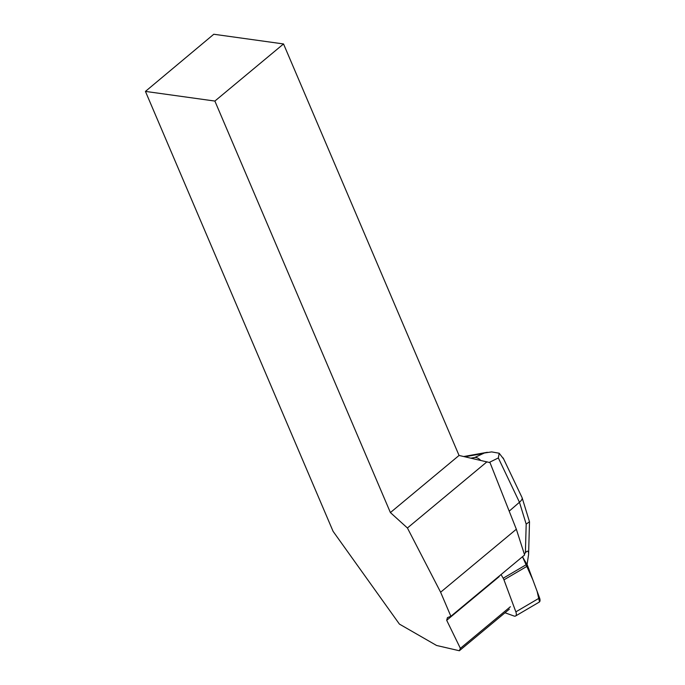 <?xml version="1.0" encoding="UTF-8"?>
<svg xmlns="http://www.w3.org/2000/svg" width="685" height="685" viewBox="0 0 685 685"><rect width="100%" height="100%" fill="white"/><g stroke="black" fill="none" stroke-linecap="round" stroke-linejoin="round"><path stroke-width="1.03" d="M539.515 601.892L537.117 591.335L532.802 579.707L522.467 556.742L526.902 564.294A5.232 2.534 59.6 0 1 527.673 565.921L539.566 597.928A5.232 2.534 59.6 0 1 539.258 602.089L515.548 616.012A5.232 2.534 -120.4 0 0 515.856 611.851L503.963 579.844A5.232 2.534 -120.4 0 0 503.192 578.226L501.052 574.561M504.999 612.775L514.092 616.046A5.232 2.534 -120.4 0 0 515.548 616.012M450.884 616.294L524.607 554.961L516.336 529.231L490.015 462.623L459.053 455.456L283.53 43.951L213.78 34.25L145.434 91.405L214.876 101.063L390.399 512.577L407.421 527.989L440.618 592.225L450.884 616.294L447.442 617.605L446.697 620.293L460.371 648.335L459.352 650.75L436.585 645.476L399.415 624.095L333.081 531.329L145.434 91.405M459.352 650.75L509.375 609.136M214.876 101.063L283.53 43.951M390.399 512.577L459.053 455.456M486.992 461.793L407.421 527.989M499.202 576.607L446.697 620.293M460.371 648.335L510.385 606.722M440.618 592.225L516.336 529.231M503.698 459.096L499.185 453.23L491.65 451.903L484.363 453.008L474.739 457.494L470.989 458.162M474.739 457.494C476.537 457.255 478.498 458.196 480.622 460.329M509.195 511.156L519.461 502.259L526.191 524.145L525.386 552.786L524.325 554.071M522.783 557.282L522.809 556.46M525.386 552.786C527.596 550.166 528.666 550.74 528.589 554.516L527.073 564.611M499.185 453.23L498.337 457.948L519.461 502.259C521.55 500.435 522.441 498.937 522.133 497.789M526.191 524.145L529.488 521.713M503.192 578.226L526.902 564.294M515.856 611.851L539.566 597.928M527.673 565.921L503.963 579.844M464.875 456.784L482.668 453.59M489.261 462.418L498.337 457.948M487.343 452.288L463.736 456.527M521.944 497.361L503.167 457.982M529.479 521.705L522.201 498.021M529.505 521.936L528.589 554.516"/></g></svg>

